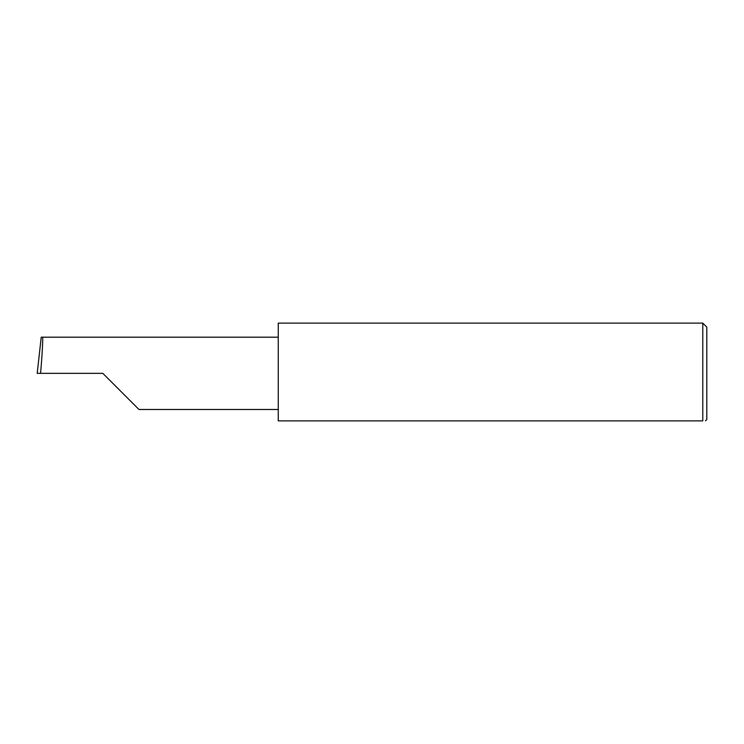 <?xml version="1.0" encoding="UTF-8"?>
<svg xmlns="http://www.w3.org/2000/svg" width="744" height="744" viewBox="0 0 744 744"><rect width="100%" height="100%" fill="white"/><g stroke="black" fill="none" stroke-linecap="round" stroke-linejoin="round"><path stroke-width="1.12" d="M102.821 373.339L138.97 409.488L102.821 373.339L138.97 409.488L102.821 373.339L40.567 373.339C42.185 355.455 43.236 335.581 42.464 337.19L41.227 337.19L37.2 373.339L40.567 373.339M702.782 323.119L278.256 323.119L278.256 420.881L702.782 420.881C706.316 420.881 706.316 420.881 702.782 420.881C706.316 420.881 706.316 420.881 702.782 420.881L702.782 323.119L706.8 327.137L706.8 419.542L705.461 420.881M278.256 337.19L42.464 337.19M138.97 409.488L278.256 409.488"/></g></svg>
